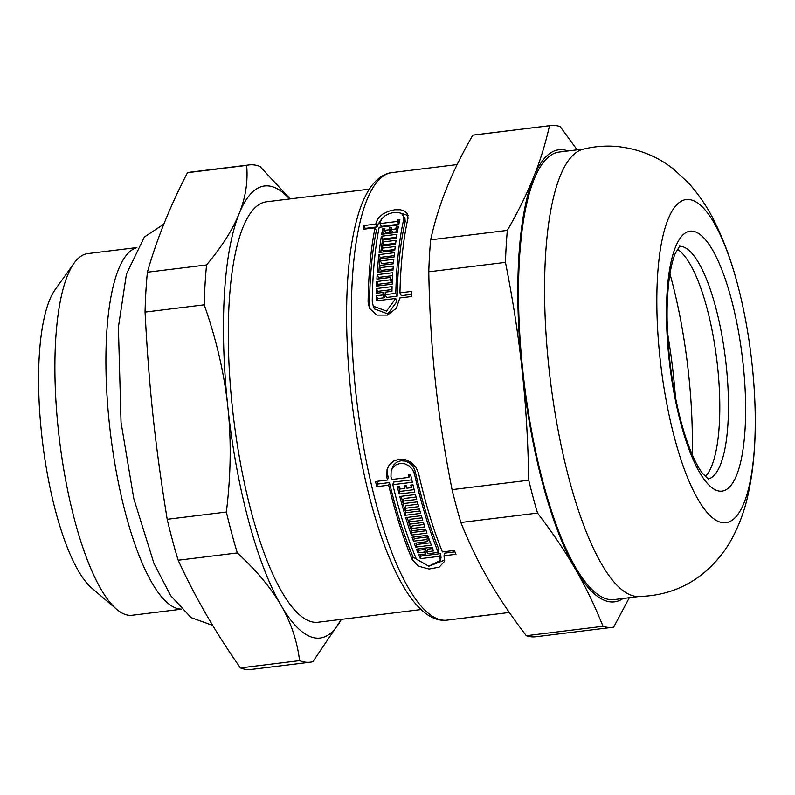<?xml version="1.0" encoding="UTF-8"?>
<svg xmlns="http://www.w3.org/2000/svg" width="795" height="795" viewBox="0 0 795 795"><rect width="100%" height="100%" fill="white"/><g stroke="black" fill="none" stroke-linecap="round" stroke-linejoin="round"><path stroke-width="1.19" d="M421.032 609.556L318.149 622.217A211.788 59.029 -97 0 1 233.72 419.213A211.788 59.029 -97 0 1 266.454 201.801L369.337 189.15M237.337 552.942C256.626 570.731 271.175 588.161 280.993 605.253C290.92 622.326 297.121 640.79 299.586 660.635L240.408 667.909C215.564 632.522 194.815 596.618 178.169 560.227L237.337 552.942A250.505 69.811 -97 0 1 226.366 512.03L167.198 519.304C155.005 444.047 149.053 388.338 145.048 312.077L204.226 304.803C216.508 339.972 224.379 373.998 227.827 406.871C231.405 439.734 230.918 474.784 226.366 512.03M246.659 165.4C248.07 181.757 245.556 197.836 239.136 213.626C232.836 229.417 221.974 246.52 206.561 264.944L147.383 272.218C156.655 239.543 170.021 206.362 187.491 172.684L246.659 165.4A250.505 69.811 -97 0 1 249.193 164.923A250.505 69.811 -97 0 1 259.955 166.463L290.175 198.889M299.586 660.635A250.505 69.811 -97 0 0 310.348 662.175A250.505 69.811 -97 0 0 312.882 661.698L341.453 619.345M178.169 560.227A250.505 69.811 -97 0 1 167.198 519.304M145.048 312.077A250.505 69.811 -97 0 1 147.383 272.218M187.491 172.684A250.505 69.811 -97 0 1 190.025 172.197L249.193 164.923M310.348 662.175L251.17 669.45A250.505 69.811 -97 0 1 240.408 667.909M341.303 619.365A227.728 63.471 -97 0 1 280.993 605.253A227.728 63.471 -97 0 1 227.827 406.871A227.728 63.471 -97 0 1 239.136 213.626A227.728 63.471 -97 0 1 289.609 198.959M204.226 304.803A250.505 69.811 -97 0 1 206.561 264.944M181.23 609.079A182.184 50.771 -97 0 1 110.585 434.348A182.184 50.771 -97 0 1 136.79 247.712M181.349 609.208L132.199 615.25A182.184 50.771 -97 0 1 116.617 609.268A182.184 50.771 -97 0 1 59.565 440.629A182.184 50.771 -97 0 1 74.064 263.185A182.184 50.771 -97 0 1 87.728 253.605L136.879 247.563M116.617 609.268L91.823 588.161A157.132 43.795 -97 0 1 42.622 442.716A157.132 43.795 -97 0 1 55.123 289.668L74.064 263.185M444.763 560.048L428.793 566.259L413.092 557.136A220.901 61.563 -97 0 1 389.441 482.585L377.506 484.056A220.901 61.563 -97 0 1 376.87 481.343M454.939 551.879L444.793 553.121L444.017 555.765L444.484 561.429L439.168 567.153L429.071 569.031L418.637 566.229L412.317 559.779A225.452 62.835 -97 0 1 388.666 485.208L376.731 486.669A225.452 62.835 -97 0 1 375.518 481.512L387.453 480.041A225.452 62.835 -97 0 1 386.827 477.268L387.056 469.507L389.073 465.274L393.446 461.17L399.249 459.172L405.549 459.679L411.363 462.541L415.994 467.39L418.567 473.373A225.452 62.835 83 0 0 442.418 551.919L454.352 550.448A225.452 62.835 83 0 0 455.952 554.294L444.017 555.765M387.453 480.041L388.238 477.407A220.901 61.563 -97 0 1 387.602 474.625L387.503 468.215M438.274 552.426L439.049 549.792A220.901 61.563 -97 0 1 415.209 471.236L413.301 466.814L409.882 463.237L405.579 461.14L400.918 460.782L396.635 462.243L393.406 465.264L391.13 471.038L390.971 476.762A225.452 62.835 83 0 0 391.597 479.534L408.948 477.397A225.452 62.835 -97 0 1 408.352 474.784L410.558 474.516A225.452 62.835 83 0 0 412.366 482.287L392.809 484.692A225.452 62.835 83 0 0 416.461 559.273L428.823 566.179L440.231 560.505L439.873 556.271L420.316 558.676A225.452 62.835 -97 0 1 418.727 554.831L425.444 554.006A225.452 62.835 -97 0 1 424.649 552.048L417.932 552.873A225.452 62.835 -97 0 1 416.461 549.126L432.102 547.198A225.452 62.835 83 0 0 433.573 550.945L426.855 551.78A225.452 62.835 83 0 0 427.65 553.727L438.274 552.426A225.452 62.835 -97 0 1 414.434 473.88L412.526 469.477L409.097 465.91L404.794 463.823L400.123 463.465L395.84 464.926L392.611 467.937L391.13 471.038M432.619 548.54L427.63 549.156L426.855 551.78M425.444 554.006L426.219 551.372A220.901 61.563 -97 0 1 425.424 549.424L418.707 550.249A220.901 61.563 -97 0 1 418.17 548.918M440.231 560.505L441.016 557.851L440.659 553.628L421.102 556.033A220.901 61.563 -97 0 1 420.495 554.612M411.78 479.832L393.585 482.078L392.809 484.692M408.948 477.397L409.723 474.764A220.901 61.563 -97 0 1 409.693 474.625M430.423 542.786L416.451 544.505L415.686 547.109A225.452 62.835 -97 0 1 414.245 543.253L427.67 541.594L428.435 539A220.901 61.563 -97 0 1 427.68 536.933L414.245 538.583A220.901 61.563 -97 0 1 413.678 537.013M416.451 544.505A220.901 61.563 -97 0 1 415.894 543.045M421.996 517.843L410.061 519.314L409.306 521.888A225.452 62.835 83 0 0 410.011 524.134L423.447 522.474A225.452 62.835 83 0 0 424.868 526.906L411.442 528.556A225.452 62.835 83 0 0 412.158 530.742L425.593 529.092A225.452 62.835 83 0 0 426.975 533.157L411.333 535.085A225.452 62.835 -97 0 1 405.698 517.615L421.34 515.697A225.452 62.835 83 0 0 422.741 520.238L409.306 521.888M426.16 530.772L412.098 532.501A220.901 61.563 -97 0 1 407.189 517.436M424.093 524.511L412.198 525.982L411.442 528.556M416.073 497.044L404.049 498.525L403.284 501.108A225.452 62.835 83 0 0 403.94 503.523L417.375 501.874A225.452 62.835 83 0 0 418.697 506.644L405.261 508.293A225.452 62.835 83 0 0 405.937 510.648L419.372 508.999A225.452 62.835 83 0 0 420.654 513.391L405.013 515.319A225.452 62.835 -97 0 1 399.786 496.497L415.427 494.57A225.452 62.835 83 0 0 416.719 499.459L403.284 501.108M419.949 510.996L405.768 512.745A220.901 61.563 -97 0 1 401.177 496.319M418.021 504.239L406.026 505.709L405.261 508.293M414.175 489.67L399.915 491.419L399.14 494.023A225.452 62.835 -97 0 1 397.331 486.769L399.547 486.49A225.452 62.835 83 0 0 400.163 489.024L404.675 488.468L405.44 485.864A220.901 61.563 -97 0 1 405.42 485.775M399.915 491.419A220.901 61.563 -97 0 1 398.702 486.6M404.675 488.468A225.452 62.835 -97 0 1 404.049 485.944L406.265 485.666A225.452 62.835 83 0 0 406.881 488.2L411.393 487.643L412.158 485.029A220.901 61.563 -97 0 1 412.138 484.95M370.241 309.702L369.456 304.813A220.901 61.563 -97 0 1 376.383 230.59L375.031 227.797L363.096 229.268A225.452 62.835 -97 0 1 363.872 225.561L375.806 224.091A225.452 62.835 -97 0 1 376.234 222.163L378.44 217.89L382.812 214.064L388.497 211.271L394.767 209.771L400.601 209.791L405.102 211.321L407.597 213.984L407.984 218.267A225.452 62.835 83 0 0 399.945 292.838L411.88 291.368A225.452 62.835 83 0 0 411.78 296.475L399.845 297.936L396.387 308.212L387.443 315.078L376.81 315.068L369.476 308.331L368.095 302.001A225.452 62.835 -97 0 1 375.031 227.797M399.945 292.838L401.296 295.641L411.82 294.339M365.084 229.02A220.901 61.563 -97 0 1 365.233 228.364L377.168 226.903A220.901 61.563 -97 0 1 377.595 224.985L381.878 218.645M398.524 212.464L408.083 215.505M385.168 294.657L386.529 297.449L397.152 296.147A220.901 61.563 -97 0 1 405.202 221.586L404.923 218.426L401.704 213.607L398.355 212.444L394.032 212.414L389.411 213.537L385.217 215.634L381.998 218.496L380.378 221.656A225.452 62.835 83 0 0 379.95 223.584L397.291 221.447A225.452 62.835 -97 0 1 397.699 219.629L399.905 219.36A225.452 62.835 83 0 0 398.732 224.886L379.175 227.291A225.452 62.835 83 0 0 372.239 301.484L373.253 306.154L386.519 311.074L395.701 298.453L376.144 300.858A225.452 62.835 -97 0 1 376.244 295.75L382.961 294.925A225.452 62.835 -97 0 1 383.031 292.411L376.313 293.236A225.452 62.835 -97 0 1 376.462 288.535L392.104 286.617A225.452 62.835 83 0 0 391.955 291.308L385.237 292.143A225.452 62.835 83 0 0 385.168 294.657L395.801 293.345A225.452 62.835 -97 0 1 403.84 218.774L403.552 215.594M377.744 293.057A220.901 61.563 -97 0 1 377.804 291.318L392.005 289.569M377.555 300.679A220.901 61.563 -97 0 1 377.605 298.552L384.323 297.728A220.901 61.563 -97 0 1 384.382 295.203L383.031 292.411M373.253 306.154L374.624 308.987L387.9 313.926L397.063 301.265L395.701 298.453M379.95 223.584L381.312 226.386L398.653 224.26A220.901 61.563 -97 0 1 399.06 222.451L399.239 222.421M378.022 285.902A220.901 61.563 -97 0 1 378.102 284.272L391.538 282.613A220.901 61.563 -97 0 1 391.657 280.218L390.325 277.455L376.89 279.105A225.452 62.835 -97 0 1 377.148 274.643L392.79 272.725A225.452 62.835 83 0 0 392.203 284.163L376.552 286.081A225.452 62.835 -97 0 1 376.76 281.5L390.196 279.85A225.452 62.835 -97 0 1 390.325 277.455M378.39 278.926A220.901 61.563 -97 0 1 378.48 277.395L392.621 275.656M378.847 272.119A220.901 61.563 -97 0 1 380.189 257.361L394.201 255.642M393.575 262.211L381.739 263.662L380.408 260.929L393.843 259.269A225.452 62.835 83 0 0 393.446 263.761L380.01 265.411A225.452 62.835 83 0 0 379.831 267.686L381.163 270.429L393.048 268.968M380.785 252.263A220.901 61.563 -97 0 1 382.703 238.987L396.536 237.288M395.662 243.29L383.975 244.731L382.643 241.978L396.079 240.319A225.452 62.835 83 0 0 395.503 244.443L382.067 246.092A225.452 62.835 83 0 0 381.799 248.189L383.13 250.932L394.877 249.491M383.578 234.018A220.901 61.563 -97 0 1 384.065 231.474L382.713 228.692L384.919 228.423A225.452 62.835 83 0 0 384.561 230.321L385.903 233.104L390.415 232.547A220.901 61.563 -97 0 1 390.782 230.649L391.776 230.53M384.065 231.474L385.058 231.355M390.782 230.649L389.431 227.867L391.637 227.589A225.452 62.835 83 0 0 391.279 229.497L392.621 232.279L397.132 231.723A220.901 61.563 -97 0 1 397.5 229.825L397.788 229.785M397.5 229.825L396.149 227.042L398.355 226.764A225.452 62.835 83 0 0 397.341 232.329L381.699 234.257A225.452 62.835 -97 0 1 382.713 228.692M390.415 232.547L389.073 229.775A225.452 62.835 -97 0 1 389.431 227.867M384.561 230.321L389.073 229.775M381.799 248.189L395.234 246.539A225.452 62.835 83 0 0 394.747 250.544L379.106 252.472A225.452 62.835 -97 0 1 381.371 236.224L397.013 234.296A225.452 62.835 83 0 0 396.377 238.291L382.942 239.941A225.452 62.835 83 0 0 382.643 241.978M382.703 238.987L381.371 236.224M379.831 267.686L393.267 266.037A225.452 62.835 83 0 0 392.949 270.389L377.307 272.307A225.452 62.835 -97 0 1 378.867 254.619L394.509 252.691A225.452 62.835 83 0 0 394.052 257.063L380.616 258.713A225.452 62.835 83 0 0 380.408 260.929M380.189 257.361L378.867 254.619M378.102 284.272L376.76 281.5M391.538 282.613L390.196 279.85M384.323 297.728L382.961 294.925M377.605 298.552L376.244 295.75M377.804 291.318L376.462 288.535M397.152 296.147L395.801 293.345M411.393 487.643A225.452 62.835 -97 0 1 410.767 485.109L412.983 484.841A225.452 62.835 83 0 0 414.791 492.095L399.14 494.023M405.768 512.745L405.013 515.319M412.098 532.501L411.333 535.085M414.245 538.583L413.479 541.176A225.452 62.835 -97 0 1 412.068 537.211L427.72 535.293A225.452 62.835 83 0 0 431.327 545.181L415.686 547.109M425.424 549.424L424.649 552.048M418.707 550.249L417.932 552.873M457.145 164.585L391.995 172.595A225.452 62.835 -97 0 0 357.144 404.039A225.452 62.835 -97 0 0 447.029 620.13L509.347 612.468M397.132 231.723L395.791 228.94A225.452 62.835 -97 0 1 396.149 227.042M391.279 229.497L395.791 228.94M378.48 277.395L377.148 274.643M398.653 224.26L397.291 221.447M399.06 222.451L397.699 219.629M377.168 226.903L375.806 224.091M365.233 228.364L363.872 225.561M427.68 536.933L426.915 539.527L413.479 541.176M427.67 541.594A225.452 62.835 -97 0 1 426.915 539.527M389.441 482.585L388.666 485.208M421.102 556.033L420.316 558.676M440.659 553.628L439.873 556.271M377.506 484.056L376.731 486.669M491.578 614.634L469.259 617.258M677.29 249.223A117.282 32.684 -97 0 1 684.763 256.209A117.282 32.684 -97 0 1 716.792 359.807A117.282 32.684 -97 0 1 710.819 468.076A117.282 32.684 -97 0 1 705.254 476.672M688.768 199.505A162.786 45.365 -97 0 1 738.575 288.287A162.786 45.365 -97 0 1 755.25 423.914A162.786 45.365 -97 0 1 711.336 516.78A162.786 45.365 -97 0 1 658.151 337.279A162.786 45.365 -97 0 1 688.768 199.505M577.13 149.828L560.167 126.584A252.78 70.447 -97 0 0 550.726 125.55L474.049 134.971A252.78 70.447 -97 0 0 472.816 135.17L549.494 125.739C545.499 143.686 540.173 160.918 533.485 177.434C526.856 193.95 518.141 211.599 507.329 230.381L430.651 239.812C434.646 221.865 439.983 204.633 446.661 188.117C453.289 171.601 462.004 153.952 472.816 135.17M505.461 262.37C512.954 300.182 518.529 336.285 522.176 370.679C525.883 405.062 528.069 441.573 528.745 480.23L452.067 489.66C444.574 451.848 438.999 415.745 435.352 381.352C431.645 346.968 429.459 310.447 428.783 271.801L505.461 262.37A252.78 70.447 -97 0 1 507.329 230.381M537.539 513.073C552.436 532.521 565.036 551.183 575.341 569.051C585.696 586.919 594.908 605.999 602.988 626.281L526.31 635.712C511.414 616.264 498.813 597.601 488.508 579.734C478.153 561.866 468.941 542.786 460.861 522.504L537.539 513.073A252.78 70.447 -97 0 1 528.745 480.23M602.988 626.281A252.78 70.447 -97 0 0 612.428 627.325A252.78 70.447 -97 0 0 613.66 627.136L629.332 597.711M612.428 627.325L535.75 636.755A252.78 70.447 -97 0 1 526.31 635.712M460.861 522.504A252.78 70.447 -97 0 1 452.067 489.66M428.783 271.801A252.78 70.447 -97 0 1 430.651 239.812M623.051 598.486A227.728 63.471 -97 0 1 575.341 569.051A227.728 63.471 -97 0 1 522.176 370.679A227.728 63.471 -97 0 1 533.485 177.434A227.728 63.471 -97 0 1 568.018 150.951M549.494 125.739A252.78 70.447 -97 0 1 550.726 125.55M755.25 423.914C755.21 449.563 752.795 473.224 748.016 494.887C744.766 509.983 739.459 524.491 732.076 538.414C726.083 549.613 718.124 559.859 708.206 569.141C688.629 586.948 665.226 596.061 637.988 596.498A225.452 62.835 -97 0 1 550.359 380.278A225.452 62.835 -97 0 1 582.993 149.251C593.925 146.479 605.015 145.535 616.234 146.419C638.465 148.655 657.773 156.396 674.17 169.643L688.798 183.307C699.212 195.004 707.788 207.753 714.536 221.557C724.344 241.322 732.354 263.572 738.575 288.287M639.18 596.498L614.167 599.579A225.452 62.835 -97 0 1 524.283 383.478A225.452 62.835 -97 0 1 559.133 152.044L584.146 148.973M667.562 333.115A196.534 54.776 -97 0 1 675.492 397.629M405.202 221.586L403.84 218.774M369.456 304.813L368.095 302.001M415.209 471.236L414.434 473.88M413.092 557.136L412.317 559.779M377.595 224.985L376.234 222.163M387.602 474.625L386.827 477.268M679.437 246.271A117.282 32.684 -97 0 1 680.57 246.291A117.282 32.684 -97 0 1 725.696 360.741A117.282 32.684 -97 0 1 708.067 479.017M692.147 231.126A130.946 36.49 83 0 0 680.878 423.576A130.946 36.49 83 0 0 745.094 428.694A130.946 36.49 83 0 0 692.147 231.126M669.956 273.858A192.509 53.653 -97 0 1 692.177 454.541M489.342 614.923L469.825 617.327M708.424 479.196L702.114 472.866C698.656 468.185 695.039 461.368 691.282 452.434C681.712 428.952 674.716 399.786 670.284 364.945C666.23 330.044 666.041 300.162 669.718 275.309C671.199 266.067 673.017 258.842 675.184 253.615L679.745 246.013M447.029 620.13C439.953 621.054 432.649 618.689 425.136 613.044C418.021 607.519 411.174 599.331 404.605 588.459C390.385 564.698 378.092 531.925 367.757 490.127C354.64 435.67 347.594 380.159 346.63 323.605C346.133 278.101 350.088 241.461 358.485 213.676C362.202 201.622 366.803 192.052 372.308 184.977C378.46 177.434 385.028 173.31 391.995 172.595M163.869 224.111L144.362 236.989L126.425 274.126L118.395 327.172L121.039 422.384L133.828 498.793L153.972 563.456L170.647 595.634L191.108 617.606L212.712 625.397"/></g></svg>
